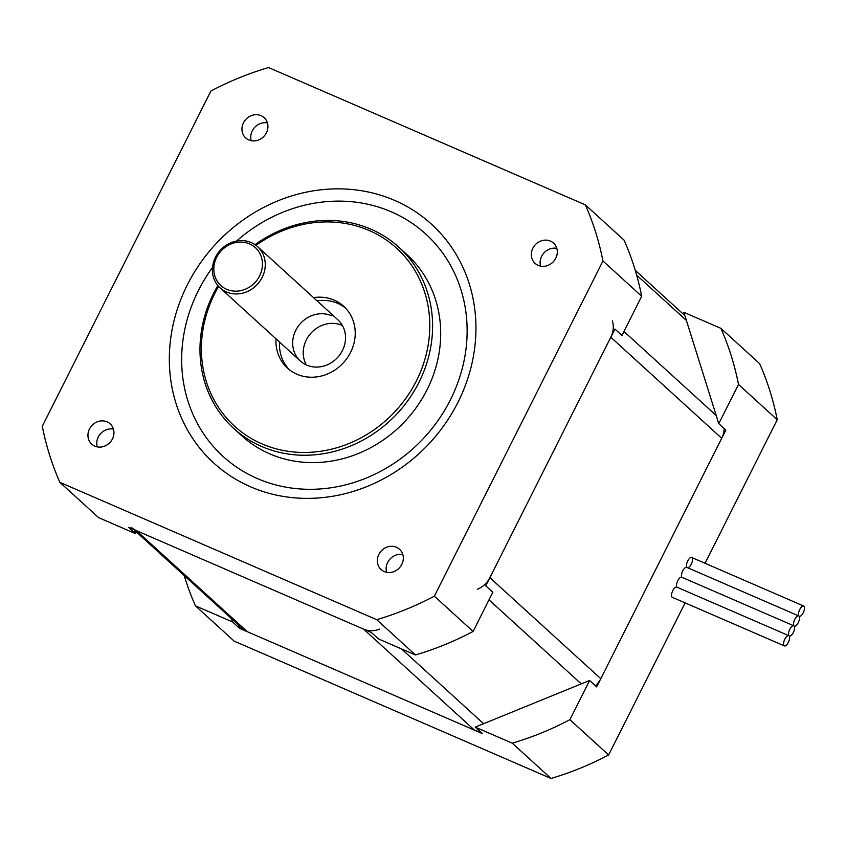 <?xml version="1.0" encoding="UTF-8"?>
<svg xmlns="http://www.w3.org/2000/svg" width="846" height="846" viewBox="0 0 846 846"><rect width="100%" height="100%" fill="white"/><g stroke="black" fill="none" stroke-linecap="round" stroke-linejoin="round"><path stroke-width="1.27" d="M595.436 685.757A22.292 20.156 -47.7 0 0 600.787 678.704L721.701 438.27A22.292 20.156 -47.7 0 0 724.176 428.594M133.562 529.416L242.21 628.409A22.292 20.156 -47.7 0 0 247.286 631.676L474.521 730.172A22.292 20.156 -47.7 0 0 480.2 731.653M612.356 320.898A22.292 20.156 132.3 0 1 610.801 337.237L489.876 577.659A22.292 20.156 132.3 0 1 477.387 589.26M379.727 629.075A22.292 20.156 132.3 0 1 363.611 629.138L136.386 530.643A22.292 20.156 132.3 0 1 131.31 527.365M134.662 530.421L135.688 533.71L128.645 527.291L371.352 632.491L378.395 638.899L415.449 654.963L376.724 619.684L59.897 482.357A300.912 272.042 132.3 0 1 42.3 426.257L210.897 91.03A300.912 272.042 132.3 0 1 268.531 67.543L585.358 204.869A300.912 272.042 132.3 0 1 602.955 260.97L434.358 596.187A300.912 272.042 132.3 0 1 376.724 619.684M415.449 654.963A300.912 272.042 -47.7 0 0 473.083 631.476L492.806 592.263L485.763 585.844L614.915 329.052L621.958 335.471L641.68 296.248A300.912 272.042 -47.7 0 0 624.084 240.148L585.358 204.869M135.688 533.71L98.622 517.646L59.897 482.357M641.68 296.248L602.955 260.97M473.083 631.476L434.358 596.187M212.515 267.473A150.451 136.026 -47.7 0 0 257.332 478.55A150.451 136.026 -47.7 0 0 439.835 417.882A150.451 136.026 -47.7 0 0 423.613 232.121A150.451 136.026 -47.7 0 0 236.584 241.047M250.596 486.82A161.597 146.104 -47.7 0 0 475.854 322.812A161.597 146.104 -47.7 0 0 241.427 221.197A161.597 146.104 -47.7 0 0 250.596 486.82M396.425 547.267A13.705 12.383 132.3 0 1 399.545 549.287A13.705 12.383 132.3 0 1 399.481 567.751A13.705 12.383 132.3 0 1 381.091 569.548A13.705 12.383 132.3 0 1 379.886 552.681A13.705 12.383 132.3 0 1 396.425 547.267M550.418 241.099A13.705 12.383 132.3 0 1 553.538 243.109A13.705 12.383 132.3 0 1 553.464 261.583A13.705 12.383 132.3 0 1 535.084 263.37A13.705 12.383 132.3 0 1 533.868 246.503A13.705 12.383 132.3 0 1 550.418 241.099M107.051 421.847A13.705 12.383 132.3 0 1 110.17 423.857A13.705 12.383 132.3 0 1 110.107 442.331A13.705 12.383 132.3 0 1 91.717 444.118A13.705 12.383 132.3 0 1 90.511 427.251A13.705 12.383 132.3 0 1 107.051 421.847M261.044 115.669A13.705 12.383 132.3 0 1 264.164 117.679A13.705 12.383 132.3 0 1 264.089 136.153A13.705 12.383 132.3 0 1 245.71 137.94A13.705 12.383 132.3 0 1 244.505 121.073A13.705 12.383 132.3 0 1 261.044 115.669M217.856 285.546A122.596 110.837 -47.7 0 0 233.729 428.467L241.829 435.838A122.596 110.837 -47.7 0 0 269.747 453.858A122.596 110.837 -47.7 0 0 417.744 405.467A122.596 110.837 -47.7 0 0 406.947 254.593L398.847 247.212A122.596 110.837 -47.7 0 0 255.08 244.684M256.021 245.361A120.365 108.817 132.3 0 1 429.736 322.241A120.365 108.817 132.3 0 1 261.932 443.864A120.365 108.817 132.3 0 1 218.617 286.413M233.729 428.467A122.596 110.837 -47.7 0 0 261.647 446.477A122.596 110.837 -47.7 0 0 409.644 398.096A122.596 110.837 -47.7 0 0 398.847 247.212M313.528 297.633A41.792 37.784 132.3 0 1 343.73 306.305A41.792 37.784 132.3 0 1 347.41 357.731A41.792 37.784 132.3 0 1 296.957 374.239A41.792 37.784 132.3 0 1 287.439 368.095A41.792 37.784 132.3 0 1 276.008 338.823M345.432 307.965A41.792 37.784 -47.7 0 0 317.049 300.838M279.518 342.038A41.792 37.784 -47.7 0 0 289.258 369.639M331.526 315.717A27.865 25.19 -47.7 0 0 297.887 326.715A27.865 25.19 -47.7 0 0 300.341 360.999A27.865 25.19 -47.7 0 0 337.723 357.372A27.865 25.19 -47.7 0 0 337.871 319.809L257.596 246.672A27.865 25.19 -47.7 0 0 220.214 250.31A27.865 25.19 -47.7 0 0 220.066 287.873A27.865 25.19 -47.7 0 0 226.411 291.965A27.865 25.19 -47.7 0 0 260.05 280.967A27.865 25.19 -47.7 0 0 257.596 246.672M342.091 325.34A27.865 25.19 -47.7 0 0 310.926 333.197A27.865 25.19 -47.7 0 0 306.389 364.964M267.431 122.934A13.705 12.383 -47.7 0 0 254.583 127.492A13.705 12.383 -47.7 0 0 251.241 140.7M113.438 429.112A13.705 12.383 -47.7 0 0 100.589 433.66A13.705 12.383 -47.7 0 0 97.258 446.878M556.805 248.364A13.705 12.383 -47.7 0 0 543.957 252.912A13.705 12.383 -47.7 0 0 540.615 266.13M402.812 554.542A13.705 12.383 -47.7 0 0 389.964 559.09A13.705 12.383 -47.7 0 0 386.622 572.308M226.707 289.343A25.634 23.17 132.3 0 1 225.248 247.212A25.634 23.17 132.3 0 1 262.429 263.328A25.634 23.17 132.3 0 1 226.707 289.343M784.369 645.889A5.573 2.274 113.4 0 0 788.514 642.04A5.573 2.274 113.4 0 0 789.064 635.843A5.573 2.274 113.4 0 0 789.329 636.012A5.573 2.274 113.4 0 0 793.474 632.163A5.573 2.274 113.4 0 0 794.034 625.966A5.573 2.274 113.4 0 0 794.299 626.135A5.573 2.274 113.4 0 0 798.444 622.286A5.573 2.274 113.4 0 0 799.005 616.089A5.573 2.274 113.4 0 0 798.73 615.909A5.573 2.274 113.4 0 0 794.584 619.769A5.573 2.274 113.4 0 0 794.034 625.966A5.573 2.274 113.4 0 0 793.77 625.786A5.573 2.274 113.4 0 0 789.625 629.646A5.573 2.274 113.4 0 0 789.064 635.843A5.573 2.274 113.4 0 0 788.8 635.663A5.573 2.274 113.4 0 0 784.496 639.872A5.573 2.274 113.4 0 0 784.369 645.889L672.348 597.339A5.573 2.274 -66.6 0 1 672.454 591.375A5.573 2.274 -66.6 0 1 676.758 587.103A5.573 2.274 -66.6 0 1 677.054 587.283M682.013 577.406L681.442 577.162L682.013 577.406A5.573 2.274 -66.6 0 0 681.728 577.226A5.573 2.274 -66.6 0 0 677.657 580.98A5.573 2.274 -66.6 0 0 676.948 587.187M686.402 567.285L686.984 567.529L686.402 567.285M686.889 567.433A5.573 2.274 -66.6 0 1 687.597 561.226A5.573 2.274 -66.6 0 1 691.658 557.472A5.573 2.274 -66.6 0 1 691.774 562.96A5.573 2.274 -66.6 0 1 687.703 567.782M681.918 577.31A5.573 2.274 -66.6 0 1 682.627 571.103A5.573 2.274 -66.6 0 1 686.698 567.349A5.573 2.274 -66.6 0 1 686.984 567.529M238.519 625.046L239.555 628.335L232.513 621.916L231.476 618.627M718.783 423.677L738.505 384.454A300.912 272.042 -47.7 0 0 720.908 328.354L683.843 312.29L718.783 423.677L725.826 430.085L596.673 686.878L589.63 680.47L475.209 727.116L482.252 733.524L239.555 628.335M184.259 575.608A300.912 272.042 -47.7 0 0 195.447 605.852L232.513 621.916M195.447 605.852L234.173 641.131L551 778.457A300.912 272.042 -47.7 0 0 608.634 754.97L685.123 602.87M475.209 727.116L512.274 743.179L551 778.457M512.274 743.179A300.912 272.042 -47.7 0 0 569.908 719.682L589.63 680.47M705.046 563.277L777.231 419.743A300.912 272.042 -47.7 0 0 759.634 363.643L720.908 328.354M569.908 719.682L608.634 754.97M738.505 384.454L777.231 419.743M799.005 616.089A5.573 2.274 113.4 0 0 799.269 616.258A5.573 2.274 113.4 0 0 803.573 612.049A5.573 2.274 113.4 0 0 803.7 606.032A5.573 2.274 113.4 0 0 799.555 609.892A5.573 2.274 113.4 0 0 799.005 616.089M636.657 275.13L686.402 320.454M716.224 415.523L623.967 331.473M610.801 337.237L721.701 438.27M363.611 629.138L474.521 730.172M483.584 723.7L401.522 648.924M488.999 599.835L581.244 683.885M600.787 678.704L489.876 577.659M247.286 631.676L136.386 530.643M684.869 315.579L635.272 270.392M300.341 360.999L220.066 287.873M676.779 587.113L788.8 635.663M681.749 577.236L793.77 625.786M691.69 557.482L803.7 606.032M686.719 567.359L798.73 615.909"/></g></svg>
